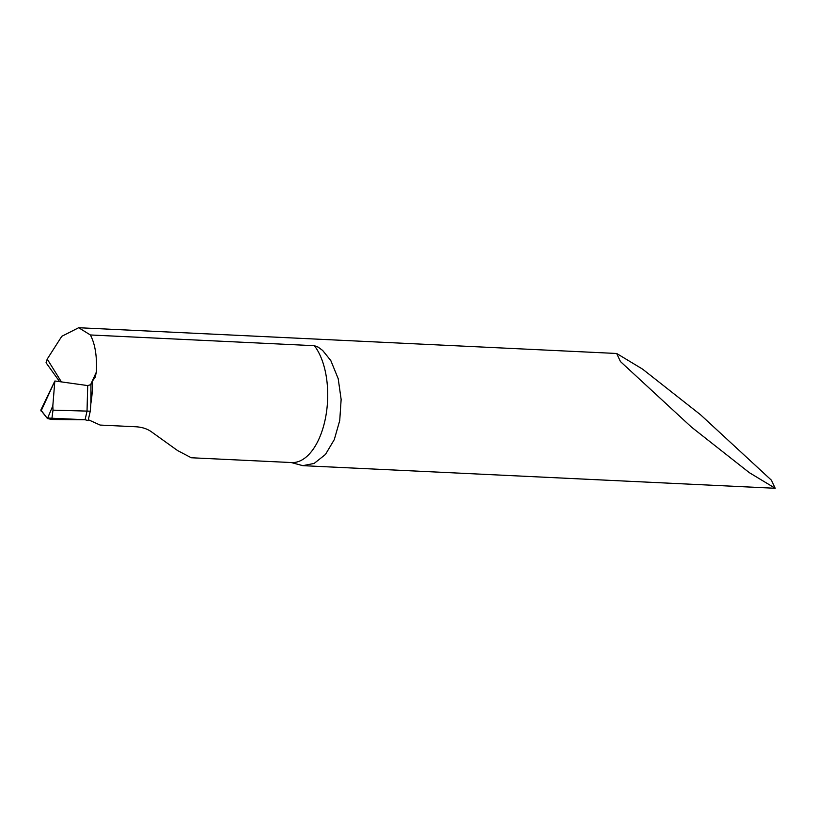 <?xml version="1.0" encoding="UTF-8"?>
<svg xmlns="http://www.w3.org/2000/svg" width="816" height="816" viewBox="0 0 816 816"><rect width="100%" height="100%" fill="white"/><g stroke="black" fill="none" stroke-linecap="round" stroke-linejoin="round"><path stroke-width="1.22" d="M620.466 361.58L616.661 353.481L642.539 369.097L700.505 414.732L771.395 480.175L775.2 488.274L749.323 472.658L691.366 427.023L620.466 361.58M59.639 381.643L46.053 362.743L47.226 359.081L61.781 336.314L78.673 327.726L90.372 334.968C95.115 343.954 97.114 356.317 96.37 372.055L90.515 384.917M291.22 462.539L302.807 465.661L314.14 463.427L325.462 454.451L334.295 439.589L339.731 420.546L341.139 399.452L338.201 378.685L330.806 360.56L322.636 350.431L318.128 347.106L314.374 345.698L90.372 334.968M90.26 411.193L87.026 411.101L87.71 385.58L90.953 384.591L90.882 403.41L90.26 411.193L88.118 420.607L85.099 419.74L87.026 411.101L85.099 419.74L47.012 418.006L40.8 410.173M88.322 419.72L100.123 425.065L135.823 426.768C142.28 427.145 147.655 428.941 151.939 432.164L177.541 450.534L191.281 457.756L291.669 462.56A63.526 32.915 -87.3 0 0 325.543 417.731A63.526 32.915 -87.3 0 0 314.374 345.698M90.882 403.41A63.526 32.915 -87.3 0 0 92.473 381.031L95.146 377.308L96.37 372.055M61.394 381.878L47.226 359.081M90.953 384.591L92.473 381.031M54.917 380.99L87.71 385.58L87.026 411.101L52.999 410.152L51.775 419.485L47.461 418.537L40.861 409.979L54.835 381.052M47.461 418.537L52.826 405.817L54.825 381.123L41.075 411.029M52.826 405.817L52.999 410.152M51.775 419.485L85.099 419.74M616.661 353.481L78.673 327.726M775.2 488.274L302.807 465.661M94.952 377.726L95.207 377.206"/></g></svg>
